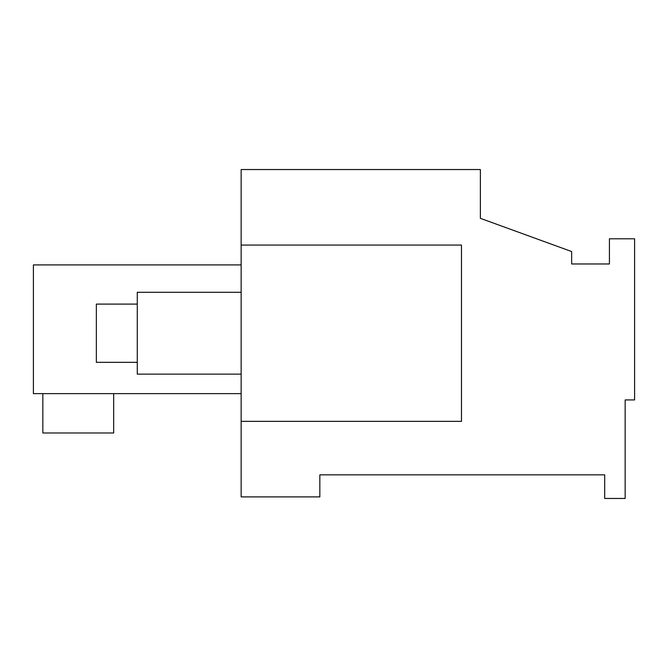 <?xml version="1.0" encoding="UTF-8"?>
<svg xmlns="http://www.w3.org/2000/svg" width="668" height="668" viewBox="0 0 668 668"><rect width="100%" height="100%" fill="white"/><g stroke="black" fill="none" stroke-linecap="round" stroke-linejoin="round"><path stroke-width="1" d="M571.649 263.969L571.649 251.544L480.367 218.327L480.367 169.538L241.148 169.538L241.148 496.892L319.838 496.892L319.838 474.856L604.699 474.856L604.699 498.462L625.156 498.462L625.156 399.932L634.6 399.932L634.6 238.785L609.416 238.785L609.416 263.969L571.649 263.969L609.416 263.969M241.148 421.349L461.479 421.349L461.479 245.081L241.148 245.081M241.148 393.644L33.4 393.644L33.4 264.912L241.148 264.912M42.844 393.644L42.844 432.989L113.669 432.989L113.669 393.644M241.148 374.13L137.274 374.13L137.274 292.292L241.148 292.292M137.274 362.332L96.351 362.332L96.351 304.099L137.274 304.099"/></g></svg>
